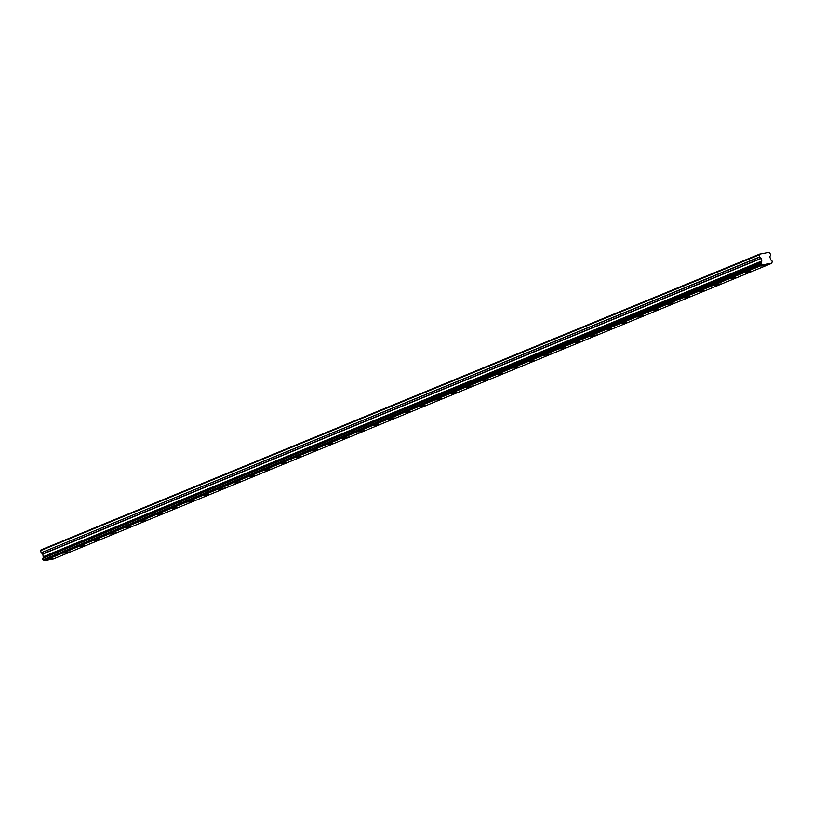 <?xml version="1.0" encoding="UTF-8"?>
<svg xmlns="http://www.w3.org/2000/svg" width="813" height="813" viewBox="0 0 813 813"><rect width="100%" height="100%" fill="white"/><g stroke="black" fill="none" stroke-linecap="round" stroke-linejoin="round"><path stroke-width="1.22" d="M767.147 264.764L761.456 265.983L767.147 264.764M53.943 558.277L48.241 559.496L53.943 558.277M69.44 551.895L63.749 553.114L69.44 551.895M84.948 545.523L79.257 546.732L84.948 545.523M100.456 539.141L94.755 540.36L100.456 539.141M115.954 532.759L110.263 533.978L115.954 532.759M131.462 526.377L125.771 527.596L131.462 526.377M146.97 519.995L141.269 521.214L146.97 519.995M162.468 513.613L156.777 514.832L162.468 513.613M177.976 507.231L172.285 508.45L177.976 507.231M193.484 500.849L187.783 502.068L193.484 500.849M208.982 494.477L203.291 495.696L208.982 494.477M224.49 488.095L218.799 489.314L224.49 488.095M239.998 481.713L234.296 482.932L239.998 481.713M255.495 475.331L249.804 476.55L255.495 475.331M271.003 468.949L265.312 470.168L271.003 468.949M286.511 462.567L280.81 463.786L286.511 462.567M302.009 456.184L296.318 457.404L302.009 456.184M317.517 449.802L311.826 451.022L317.517 449.802M333.025 443.431L327.324 444.65L333.025 443.431M348.523 437.048L342.832 438.268L348.523 437.048M364.031 430.666L358.34 431.886L364.031 430.666M379.539 424.284L373.838 425.504L379.539 424.284M395.037 417.902L389.346 419.122L395.037 417.902M410.545 411.52L404.844 412.74L410.545 411.52M426.053 405.138L420.351 406.358L426.053 405.138M441.55 398.766L435.859 399.976L441.55 398.766M457.058 392.384L451.357 393.604L457.058 392.384M472.566 386.002L466.865 387.222L472.566 386.002M488.064 379.62L482.373 380.84L488.064 379.62M503.572 373.238L497.871 374.458L503.572 373.238M519.08 366.856L513.379 368.076L519.08 366.856M534.578 360.474L528.887 361.694L534.578 360.474M550.086 354.092L544.385 355.311L550.086 354.092M565.584 347.72L559.893 348.94L565.584 347.72M581.092 341.338L575.401 342.558L581.092 341.338M596.6 334.956L590.899 336.176L596.6 334.956M612.098 328.574L606.407 329.793L612.098 328.574M627.606 322.192L621.915 323.411L627.606 322.192M643.113 315.81L637.412 317.029L643.113 315.81M658.611 309.428L652.92 310.647L658.611 309.428M674.119 303.056L668.428 304.265L674.119 303.056M689.627 296.674L683.926 297.893L689.627 296.674M705.125 290.292L699.434 291.511L705.125 290.292M720.633 283.91L714.942 285.129L720.633 283.91M736.141 277.528L730.44 278.747L736.141 277.528M751.639 271.146L745.948 272.365L751.639 271.146M759.413 254.235L40.68 550.523L759.454 254.174L769.444 252.315L770.673 254.886L769.769 256.837L770.927 259.926A1.159 1.006 67.6 0 0 771.933 260.699L772.269 262.101A1.159 1.006 67.6 0 0 771.7 263.188L762.36 264.936A1.159 1.006 67.6 0 0 761.334 264.144L760.998 262.741A1.159 1.006 67.6 0 0 761.578 261.674L43.201 557.312L761.578 261.674M43.221 557.21L42.845 554.07L41.25 552.789L759.627 257.152L759.057 254.886M761.598 261.573L761.222 258.432L759.627 257.152M759.454 254.174L41.046 549.883M771.608 263.351L53.211 558.998L771.608 263.351M43.201 557.312A1.159 1.006 67.6 0 1 42.632 558.379L760.927 262.924M762.36 264.936L43.983 560.574A1.159 1.006 67.6 0 0 42.967 559.781L761.334 264.144M761.181 264.001L42.967 559.781M42.804 559.649L42.55 558.561M759.505 256.969L41.25 552.789M41.128 552.606L40.65 550.594L759.027 254.957M53.211 558.998L44.156 560.685L762.533 265.048M42.845 554.07L761.222 258.432M761.801 261.197L43.435 556.834M761.1 258.249L42.733 553.887M761.832 260.983L43.455 556.62"/></g></svg>
